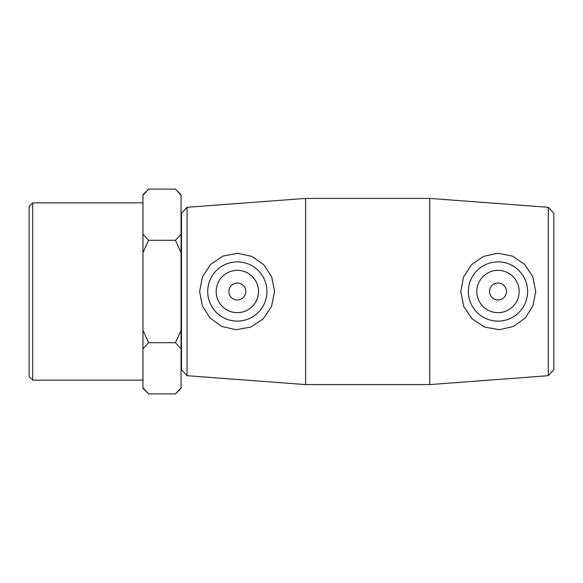 <?xml version="1.0" encoding="UTF-8"?>
<svg xmlns="http://www.w3.org/2000/svg" width="583" height="583" viewBox="0 0 583 583"><rect width="100%" height="100%" fill="white"/><g stroke="black" fill="none" stroke-linecap="round" stroke-linejoin="round"><path stroke-width="0.87" d="M148.563 393.904L142.973 387.724L142.973 388.314L148.563 393.904L175.476 393.904L181.058 387.724L181.058 330.342L175.476 342.702L148.563 342.702L142.973 330.342L142.973 252.658L148.563 240.298L142.973 234.118L142.973 195.276L148.563 189.096L175.476 189.096L181.058 195.276L181.058 234.118L175.476 240.298L181.058 252.658L181.058 330.342M175.476 240.298L148.563 240.298M175.476 342.702L181.058 348.882M142.973 387.724L142.973 348.882L148.563 342.702M148.563 189.096L142.973 194.686L142.973 195.276M142.973 234.118L142.973 252.658M142.973 330.342L142.973 348.882M181.058 195.276L181.058 194.686L175.476 189.096M181.058 252.658L181.058 234.118M175.476 393.904L181.058 388.314L181.058 387.724M548.282 291.5L548.282 375.7L429.729 384.591L429.729 198.409L548.282 207.3L548.282 291.5M548.282 375.7L553.85 369.695L553.85 213.305L548.282 207.3M460.767 291.5L463.616 276.903L471.589 264.653L483.424 256.396L497.824 253.262L512.399 256.09L524.715 264.442L532.833 276.808L535.711 291.5L532.993 305.791L525.276 317.975L513.587 326.393L499.471 329.716L484.582 327.092L472.143 318.908L463.776 306.49L460.767 291.5M187.056 207.3L181.481 213.305L181.481 369.695L187.056 375.7L187.056 207.3L305.601 198.409L305.601 384.591L429.729 384.591M274.564 291.5L271.554 306.49L263.188 318.908L250.748 327.092L235.867 329.716L221.744 326.393L210.055 317.975L202.337 305.791L199.619 291.5L202.498 276.808L210.616 264.442L222.932 256.09L237.507 253.262L251.914 256.396L263.742 264.653L271.714 276.903L274.564 291.5M32.699 202.833L29.15 206.375L29.15 376.625L32.699 380.167L32.699 202.833L142.973 202.833M489.531 291.5A8.461 8.461 0 0 1 502.225 284.169A8.461 8.461 0 0 1 502.225 298.831A8.461 8.461 0 0 1 489.531 291.5M476.836 291.5A21.156 21.156 0 0 1 508.573 273.179A21.156 21.156 0 0 1 508.573 309.821A21.156 21.156 0 0 1 476.836 291.5M245.8 291.5A8.461 8.461 0 0 1 233.105 298.831A8.461 8.461 0 0 1 233.105 284.169A8.461 8.461 0 0 1 245.8 291.5M258.495 291.5A21.156 21.156 0 0 1 226.758 309.821A21.156 21.156 0 0 1 226.758 273.179A21.156 21.156 0 0 1 258.495 291.5M207.716 291.5A29.624 29.624 0 0 1 237.339 261.876A29.624 29.624 0 0 1 266.956 291.5A29.624 29.624 0 0 1 237.339 321.124A29.624 29.624 0 0 1 207.716 291.5M468.375 291.5A29.624 29.624 0 0 0 497.991 321.124A29.624 29.624 0 0 0 527.615 291.5A29.624 29.624 0 0 0 497.999 261.876A29.624 29.624 0 0 0 468.375 291.5M187.056 375.7L305.601 384.591M32.699 380.167L142.973 380.167M181.058 359.201L181.481 359.201M181.058 223.799L181.481 223.799M305.601 198.409L429.729 198.409"/></g></svg>
